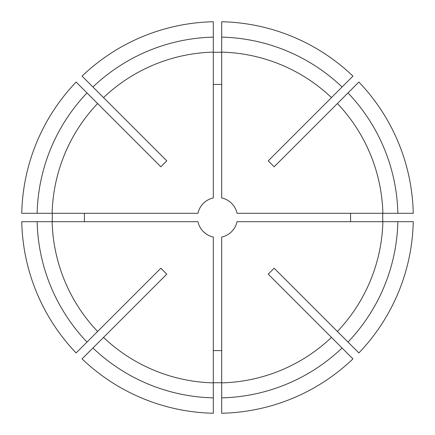 <?xml version="1.0" encoding="UTF-8"?>
<svg xmlns="http://www.w3.org/2000/svg" width="435" height="435" viewBox="0 0 435 435"><rect width="100%" height="100%" fill="white"/><g stroke="black" fill="none" stroke-linecap="round" stroke-linejoin="round"><path stroke-width="0.65" d="M221.698 382.871L221.698 237.037A19.983 19.983 0 0 0 237.037 221.698L382.871 221.698A165.425 165.425 0 0 1 337.402 331.47L274.153 268.221L268.221 274.153L331.47 337.402A165.425 165.425 0 0 1 221.698 382.871L221.698 413.25A195.793 195.793 0 0 0 352.948 358.88L342.068 348A180.411 180.411 0 0 1 221.698 397.862M166.779 274.153L160.847 268.221L97.598 331.47A165.425 165.425 0 0 1 52.129 221.698L197.963 221.698A19.983 19.983 0 0 0 213.302 237.037L213.302 382.871A165.425 165.425 0 0 1 103.53 337.402L166.779 274.153M37.138 213.302A180.411 180.411 0 0 1 87 92.932L76.12 82.052A195.793 195.793 0 0 0 21.75 213.302L52.129 213.302A165.425 165.425 0 0 1 97.598 103.53L160.847 166.779L166.779 160.847L103.53 97.598A165.425 165.425 0 0 1 213.302 52.129L213.302 21.75A195.793 195.793 0 0 0 82.052 76.12L92.932 87A180.411 180.411 0 0 1 213.302 37.138M382.871 213.302L237.037 213.302A19.983 19.983 0 0 0 221.698 197.963L221.698 52.129A165.425 165.425 0 0 1 331.47 97.598L268.221 160.847L274.153 166.779L337.402 103.53A165.425 165.425 0 0 1 382.871 213.302L413.25 213.302A195.793 195.793 0 0 0 358.88 82.052L348 92.932A180.411 180.411 0 0 1 397.862 213.302M382.724 221.698L382.724 213.302M221.698 84.428L213.302 84.428M213.302 382.724L221.698 382.724M52.276 213.302L52.276 221.698M221.698 52.276L213.302 52.276M92.932 87L103.53 97.598M342.068 348L331.47 337.402M52.129 213.302L197.963 213.302A19.983 19.983 0 0 1 213.302 197.963L213.302 52.129M213.302 350.572L221.698 350.572M84.428 213.302L84.428 221.698M37.138 221.698A180.411 180.411 0 0 0 87 342.068L76.12 352.948A195.793 195.793 0 0 1 21.75 221.698L52.129 221.698M87 342.068L97.598 331.47M382.871 221.698L413.25 221.698A195.793 195.793 0 0 1 358.88 352.948L337.402 331.47M397.862 221.698A180.411 180.411 0 0 1 348 342.068M87 92.932L97.598 103.53M348 92.932L337.402 103.53M350.572 221.698L350.572 213.302M213.302 382.871L213.302 413.25A195.793 195.793 0 0 1 82.052 358.88L103.53 337.402M213.302 397.862A180.411 180.411 0 0 1 92.932 348M221.698 52.129L221.698 21.75A195.793 195.793 0 0 1 352.948 76.12L331.47 97.598M221.698 37.138A180.411 180.411 0 0 1 342.068 87"/></g></svg>
